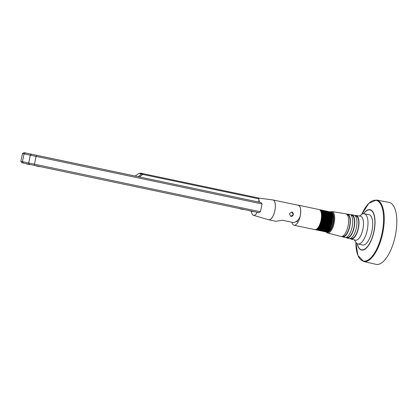 <?xml version="1.0" encoding="UTF-8"?>
<svg xmlns="http://www.w3.org/2000/svg" width="417" height="417" viewBox="0 0 417 417"><rect width="100%" height="100%" fill="white"/><g stroke="black" fill="none" stroke-linecap="round" stroke-linejoin="round"><path stroke-width="0.63" d="M350.108 238.529A12.046 4.879 -78.1 0 0 351.057 239.056A12.046 4.879 -78.1 0 0 358.396 228.302A12.046 4.879 -78.1 0 0 356.014 215.485A12.046 4.879 -78.1 0 0 354.935 215.584M351.057 239.056L355.414 240.176A12.249 4.962 -78.1 0 0 362.879 229.246A12.249 4.962 -78.1 0 0 360.455 216.209L356.014 215.485M350.634 238.336L351.203 238.482A11.457 4.639 -78.1 0 0 358.182 228.255A11.457 4.639 -78.1 0 0 355.92 216.063L355.341 215.97M345.995 237.471A11.853 4.801 -78.1 0 0 346.923 237.992L349.05 238.54A11.952 4.842 -78.1 0 0 356.337 227.87A11.952 4.842 -78.1 0 0 353.97 215.146L351.807 214.791A11.853 4.801 -78.1 0 0 350.744 214.891M346.923 237.992A11.853 4.801 -78.1 0 0 354.148 227.406A11.853 4.801 -78.1 0 0 351.807 214.791M346.527 237.278L347.074 237.419A11.264 4.566 -78.1 0 0 353.934 227.364A11.264 4.566 -78.1 0 0 351.708 215.375L351.156 215.287M341.857 236.481A11.655 4.723 -78.1 0 0 342.654 236.887L344.953 237.482A11.765 4.764 -78.1 0 0 352.125 226.984A11.765 4.764 -78.1 0 0 349.8 214.463L347.455 214.077A11.655 4.723 -78.1 0 0 346.558 214.135M342.654 236.887A11.655 4.723 -78.1 0 0 349.759 226.483A11.655 4.723 -78.1 0 0 347.455 214.077M342.539 236.251L342.8 236.319A11.066 4.483 -78.1 0 0 349.545 226.436A11.066 4.483 -78.1 0 0 347.356 214.661L347.09 214.619M331.974 211.544A10.951 4.436 -78.1 0 1 334.142 223.199A10.951 4.436 -78.1 0 1 327.465 232.973L340.981 236.46A11.577 4.691 -78.1 0 0 348.039 226.123A11.577 4.691 -78.1 0 0 345.75 213.801L331.974 211.544L330.212 211.893M327.178 231.628A9.695 3.93 -78.1 0 0 327.277 231.654A9.695 3.93 -78.1 0 0 333.115 222.98A9.695 3.93 -78.1 0 0 331.27 212.675A9.695 3.93 -78.1 0 0 331.171 212.66M363.66 261.485L376.077 264.347A31.645 12.823 -78.1 0 0 395.227 236.064A31.645 12.823 -78.1 0 0 389.103 202.417L376.587 200.03L368.857 203.282L361.748 214.39A31.025 12.567 -78.1 0 1 378.85 201.797A31.025 12.567 -78.1 0 1 382.019 233.285A31.025 12.567 -78.1 0 1 366.428 260.781A31.025 12.567 -78.1 0 1 355.863 242.366L357.89 255.392L363.66 261.485A31.4 12.724 -78.1 0 0 382.665 233.421A31.4 12.724 -78.1 0 0 376.587 200.03M354.429 239.926L355.706 242.115A15.424 6.25 -78.1 0 0 357.88 243.945L362.529 245.019A15.518 6.286 -78.1 0 0 371.922 231.148A15.518 6.286 -78.1 0 0 368.92 214.651L364.234 213.759A15.424 6.25 -78.1 0 0 361.508 214.557L359.454 216.048M357.88 243.945A15.424 6.25 -78.1 0 0 367.221 230.158A15.424 6.25 -78.1 0 0 364.234 213.759M274.871 210.726A10.144 4.107 101.9 0 1 268.767 219.795A10.144 4.107 101.9 0 1 268.746 219.79L275.965 221.312L282.22 220.218L293.719 222.636C296.993 221.604 299.14 219.41 300.172 216.048A10.144 4.107 101.9 0 0 298.238 205.273L272.942 199.946A10.144 4.107 101.9 0 1 274.871 210.726M289.351 213.775L290.795 216.371L293.37 214.619L291.728 211.977L289.351 213.775M258.535 198.075L272.775 199.92A10.144 4.107 101.9 0 1 273.927 200.551A10.144 4.107 101.9 0 1 274.839 210.721A10.144 4.107 101.9 0 1 269.914 219.639A10.144 4.107 101.9 0 1 268.605 219.759L253.442 215.297A8.903 3.607 101.9 0 1 251.467 211.278M257.19 212.284A8.903 3.607 101.9 0 1 253.442 215.297M273.927 200.551L273.953 200.582A10.117 4.097 101.9 0 1 273.953 200.582A10.117 4.097 101.9 0 1 274.86 210.726A10.117 4.097 101.9 0 1 269.95 219.623A10.117 4.097 101.9 0 1 269.929 219.634M290.785 216.366A2.247 2.054 102 0 0 293.255 214.593A2.247 2.054 102 0 0 291.718 211.977M135.139 176.042L138.163 176.683L141.671 173.967L139.085 173.42L135.139 176.042M258.498 197.981L140.435 173.133L258.498 197.981L258.827 198.841L142.75 174.415L139.471 176.959L261.032 202.547L262.053 203.97L22.492 153.539L20.85 161.322L21.892 162.75L23.289 163.052L22.419 161.66L24.061 153.873L25.421 152.956L31.546 154.254L30.3 155.202L28.664 162.984L29.419 164.35L23.289 163.052L34.575 165.445L34.46 164.209L36.102 156.427L36.706 155.348L259.332 202.182M139.471 176.959L138.163 176.683M258.848 199.727A8.903 3.607 101.9 0 1 259.322 202.177M258.894 212.644L34.575 165.445L258.894 212.644L260.411 211.758L262.053 203.97M25.421 152.956L135.15 176.037L24.024 152.653L22.492 153.539M258.827 198.841L258.9 202.089M140.435 173.133L139.085 173.42M142.958 173.67L141.671 173.967L142.75 174.415L142.958 173.67M297.623 205.143A10.258 4.154 101.9 0 1 298.264 205.154A10.258 4.154 101.9 0 1 300.219 216.058A10.258 4.154 101.9 0 1 294.037 225.232A10.258 4.154 101.9 0 1 291.9 222.256M298.264 205.154L319.052 209.532A10.258 4.154 101.9 0 1 321.007 220.431A10.258 4.154 101.9 0 1 314.825 229.611L294.037 225.232M320.631 210.939A9.315 3.774 101.9 0 1 321.861 220.614A9.315 3.774 101.9 0 1 316.842 228.954M331.812 213.447A9.216 3.732 101.9 0 1 332.922 222.939A9.216 3.732 101.9 0 1 328.085 231.169M328.007 231.185A9.216 3.732 101.9 0 1 327.71 231.216M332.114 222.725L322.247 220.65A10.258 4.154 101.9 0 1 322.237 220.692A10.258 4.154 101.9 0 1 322.232 220.734L332.094 222.808A10.258 4.154 101.9 0 0 332.104 222.767A10.258 4.154 101.9 0 0 332.114 222.725L332.302 221.719L322.435 219.644A10.258 4.154 101.9 0 0 322.45 219.561L332.318 221.635A10.258 4.154 101.9 0 1 332.302 221.719M315.497 229.616L315.815 229.684M319.662 209.787L319.99 209.855M319.922 209.986L320.048 209.756A10.258 4.154 101.9 0 1 320.084 209.761L329.946 211.836M320.491 209.845L330.353 211.919A10.258 4.154 101.9 0 1 330.389 211.935L320.522 209.855A10.258 4.154 101.9 0 0 320.491 209.845L320.193 210.272M320.902 210.053L330.77 212.128A10.258 4.154 101.9 0 1 330.801 212.149L320.934 210.074A10.258 4.154 101.9 0 0 320.902 210.053L320.6 210.418L320.522 209.855M321.283 210.371L331.15 212.446A10.258 4.154 101.9 0 1 331.176 212.477L321.314 210.403A10.258 4.154 101.9 0 0 321.283 210.371L320.986 210.679L320.934 210.074M321.632 210.804L331.494 212.878A10.258 4.154 101.9 0 1 331.52 212.915L321.653 210.84A10.258 4.154 101.9 0 0 321.632 210.804L321.335 211.049L321.314 210.403M321.934 211.341L331.802 213.415A10.258 4.154 101.9 0 1 331.823 213.462L321.955 211.388A10.258 4.154 101.9 0 0 321.934 211.341L321.648 211.523L321.653 210.84M322.195 211.977L332.062 214.051A10.258 4.154 101.9 0 1 332.078 214.109L322.216 212.029A10.258 4.154 101.9 0 0 322.195 211.977L321.919 212.091L321.955 211.388M322.409 212.706L332.276 214.781A10.258 4.154 101.9 0 1 332.292 214.844L322.424 212.769A10.258 4.154 101.9 0 0 322.409 212.706L322.148 212.759L322.216 212.029M322.576 213.52L332.438 215.594A10.258 4.154 101.9 0 1 332.448 215.662L322.586 213.587A10.258 4.154 101.9 0 0 322.576 213.52L322.424 212.769M322.685 214.406L332.552 216.48A10.258 4.154 101.9 0 1 332.558 216.553L322.69 214.479A10.258 4.154 101.9 0 0 322.685 214.406L322.586 213.587M322.748 215.354L332.61 217.429A10.258 4.154 101.9 0 1 332.615 217.507L322.748 215.433A10.258 4.154 101.9 0 0 322.748 215.354L322.69 214.479M322.753 216.355L332.615 218.435A10.258 4.154 101.9 0 1 332.615 218.513L322.748 216.439A10.258 4.154 101.9 0 0 322.753 216.355L322.748 215.433M322.706 217.398L332.568 219.478A10.258 4.154 101.9 0 1 332.563 219.561L322.695 217.481A10.258 4.154 101.9 0 0 322.706 217.398L322.748 216.439M322.602 218.472L332.469 220.546A10.258 4.154 101.9 0 1 332.458 220.629L322.591 218.555A10.258 4.154 101.9 0 0 322.602 218.472L322.695 217.481M321.997 221.729L331.864 223.804A10.258 4.154 101.9 0 1 331.838 223.893L321.976 221.813A10.258 4.154 101.9 0 0 321.997 221.729L322.232 220.734M321.7 222.787L331.567 224.867A10.258 4.154 101.9 0 1 331.541 224.945L321.674 222.871A10.258 4.154 101.9 0 0 321.7 222.787L321.976 221.813M321.366 223.814L331.228 225.889A10.258 4.154 101.9 0 1 331.202 225.967L321.335 223.893A10.258 4.154 101.9 0 0 321.366 223.814L321.674 222.871M320.991 224.789L330.853 226.864A10.258 4.154 101.9 0 1 330.827 226.942L320.96 224.862A10.258 4.154 101.9 0 0 320.991 224.789L321.335 223.893M320.584 225.712L330.446 227.786A10.258 4.154 101.9 0 1 330.415 227.854L320.548 225.779A10.258 4.154 101.9 0 0 320.584 225.712L320.96 224.862M320.147 226.561L330.014 228.636A10.258 4.154 101.9 0 1 329.977 228.698L320.11 226.624A10.258 4.154 101.9 0 0 320.147 226.561L320.548 225.779M319.688 227.333L329.555 229.407A10.258 4.154 101.9 0 1 329.519 229.465L319.651 227.385A10.258 4.154 101.9 0 0 319.688 227.333L320.11 226.624M319.214 228.016L329.076 230.09A10.258 4.154 101.9 0 1 329.039 230.137L319.172 228.063A10.258 4.154 101.9 0 0 319.214 228.016L319.651 227.385M318.724 228.599L328.586 230.679A10.258 4.154 101.9 0 1 328.549 230.721L318.682 228.641A10.258 4.154 101.9 0 0 318.724 228.599L318.958 227.911L319.172 228.063M318.228 229.084L328.09 231.159A10.258 4.154 101.9 0 1 328.054 231.195L318.187 229.121A10.258 4.154 101.9 0 0 318.228 229.084L318.479 228.422L318.682 228.641M317.733 229.459L327.595 231.539A10.258 4.154 101.9 0 1 327.559 231.56L317.691 229.486A10.258 4.154 101.9 0 0 317.733 229.459L317.999 228.839L318.187 229.121M317.243 229.725L327.105 231.8A10.258 4.154 101.9 0 1 327.069 231.816L317.201 229.741A10.258 4.154 101.9 0 0 317.243 229.725L317.519 229.142L317.691 229.486M315.799 229.543L315.825 229.798A10.258 4.154 101.9 0 0 315.857 229.814L326.13 231.972A10.258 4.154 101.9 0 0 326.162 231.977L326.219 231.878M316.764 229.871L326.626 231.946A10.258 4.154 101.9 0 1 326.589 231.951L316.722 229.876A10.258 4.154 101.9 0 0 316.764 229.871L317.05 229.334L317.201 229.741M331.494 213.254A9.216 3.732 101.9 0 1 331.765 213.41M296.268 221.411L297.3 221.63L297.556 220.437M331.171 212.811L331.176 212.477M331.489 213.353L331.52 212.915M331.755 213.989L331.823 213.462M331.979 214.719L332.078 214.109M332.161 215.537L332.292 214.844M332.552 216.48L332.448 215.662M332.61 217.429L332.558 216.553M332.615 218.435L332.615 217.507M332.568 219.478L332.615 218.513M332.469 220.546L332.563 219.561M332.318 221.635L332.458 220.629M331.864 223.804L332.094 222.808M331.567 224.867L331.838 223.893M331.228 225.889L331.541 224.945M330.853 226.864L331.202 225.967M330.446 227.786L330.827 226.942M330.014 228.636L330.415 227.854M329.555 229.407L329.977 228.698M329.076 230.09L329.237 229.402M328.586 230.679L328.742 230.075M328.09 231.159L328.247 230.653M327.595 231.539L327.741 231.127M327.105 231.8L327.23 231.492M316.169 229.392L316.263 229.897A10.258 4.154 101.9 0 0 316.3 229.903L326.162 231.977M315.857 229.814L316.195 229.444M316.3 229.903L316.597 229.418L316.722 229.876M322.247 220.65L322.435 219.644M322.45 219.561L322.591 218.555M320.24 210.231L320.084 209.761M357.176 243.669A20.636 8.361 -78.1 0 0 365.245 249.017A20.636 8.361 -78.1 0 0 373.997 231.591A20.636 8.361 -78.1 0 0 373.022 212.091A20.636 8.361 -78.1 0 0 363.478 213.728M357.28 243.726A20.402 8.267 -78.1 0 0 365.282 248.735A20.402 8.267 -78.1 0 0 373.861 231.56A20.402 8.267 -78.1 0 0 372.939 212.368A20.402 8.267 -78.1 0 0 363.598 213.718M326.37 231.909A10.336 4.191 -78.1 0 0 333.371 223.032A10.336 4.191 -78.1 0 0 330.54 212.081M29.727 164.6L26.459 163.912M253.077 211.617L249.814 210.924M243.247 209.527L239.978 208.839M39.558 166.691L36.289 166.002M31.546 154.254L36.706 155.348M20.85 161.322L260.411 211.758M321.199 212.55A9.315 3.774 101.9 0 1 321.246 220.484A9.315 3.774 101.9 0 1 318.009 227.713M318.864 228.036L328.732 230.111M319.328 227.442L329.195 229.517M319.776 226.754L329.644 228.834M319.875 226.598L329.743 228.672M320.209 225.993L330.076 228.068M320.303 225.816L330.165 227.891M320.621 225.154L330.483 227.229M320.704 224.961L330.572 227.036M320.996 224.252L330.863 226.327M321.074 224.049L330.942 226.123M321.345 223.298L331.207 225.378M321.413 223.09L331.28 225.164M321.653 222.308L331.52 224.382M321.716 222.089L331.583 224.164M321.919 221.286L331.786 223.361M321.976 221.062L331.838 223.137M322.143 220.249L332.01 222.324M322.19 220.02L332.052 222.094M322.32 219.201L332.187 221.281M322.357 218.977L332.219 221.052M322.45 218.169L332.318 220.244M322.471 217.945L332.339 220.02M322.529 217.148L332.396 219.227M322.539 216.934L332.406 219.008M322.56 216.162L332.422 218.242M322.555 215.954L332.422 218.028M322.534 215.224L332.401 217.299M322.523 215.021L332.385 217.101M322.461 214.333L332.323 216.407M322.435 214.145L332.302 216.225M322.299 213.337L332.167 215.412M322.117 212.607L331.979 214.682M327.465 232.973L325.99 231.946M30.848 164.637L25.416 163.49M254.203 211.654L248.767 210.507M244.372 209.563L238.936 208.417M40.684 166.727L35.247 165.58M23.284 163.047L21.887 162.75M34.575 165.445L29.414 164.35"/></g></svg>
